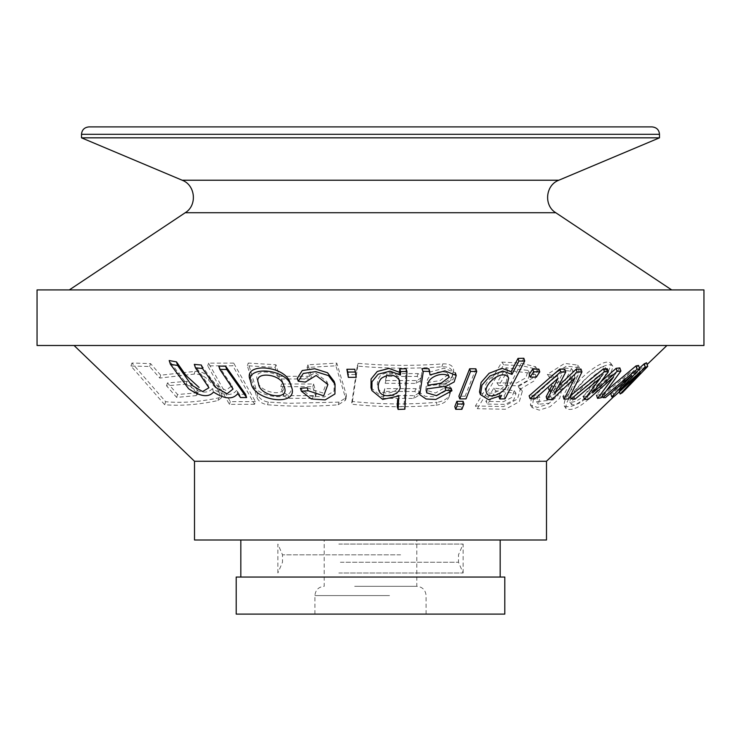 <?xml version="1.0" encoding="UTF-8"?>
<svg xmlns="http://www.w3.org/2000/svg" width="741" height="741" viewBox="0 0 741 741"><rect width="100%" height="100%" fill="white"/><g stroke="black" fill="none" stroke-linecap="round" stroke-linejoin="round"><path stroke-width="0.56" stroke-dasharray="3.71 2.78" d="M436.023 405.216C443.118 404.141 447.508 401.205 449.194 396.407L449.768 392.582C449.518 387.913 445.906 385.728 438.95 386.015C446.054 385.005 450.435 382.097 452.093 377.271L452.677 373.436C452.427 368.768 448.833 366.545 441.877 366.795C413.886 368.842 385.681 368.601 357.282 366.073L351.521 404.206C379.911 407.207 408.078 407.541 436.023 405.216L436.995 402.28C409.041 404.716 380.846 404.447 352.42 401.492L351.521 404.206M448.972 397.296L450.167 393.415L448.972 397.306M352.42 401.492L358.181 363.34C386.617 365.832 414.84 366.008 442.84 363.868C449.806 363.599 453.409 365.804 453.649 370.472L453.066 374.298C451.408 379.123 447.018 382.05 439.913 383.078C446.888 382.764 450.5 384.94 450.75 389.599L450.167 393.415C448.481 398.232 444.091 401.187 436.995 402.28M358.181 363.34L357.282 366.073M439.913 383.078L438.95 386.015M451.871 378.16L453.066 374.298L451.871 378.16M280.079 376.317L311.377 376.317L307.969 364.767L336.785 363.099L346.334 394.925L346.232 397.602L339.072 402.113L289.685 403.299L268.353 402.067C263.046 401.14 259.526 398.741 257.794 394.879L248.244 363.062L275.967 364.748L279.376 376.289L278.496 378.966L275.087 367.416L247.364 365.739L256.914 397.556C258.646 401.427 262.166 403.817 267.473 404.743C290.518 406.661 314.091 406.689 338.183 404.808L345.334 400.316L345.436 397.63L335.895 365.804L307.089 367.453L310.498 378.994L278.496 378.966M275.967 364.748L275.087 367.416M311.377 376.317L310.498 378.994M307.969 364.767L307.089 367.453M248.244 363.062L247.364 365.739M336.785 363.099L335.895 365.804M254.552 404.28L229.441 404.364L207.712 365.869L232.822 365.804L254.552 404.28L255.432 401.594L233.702 363.118L232.822 365.804M233.702 363.118L208.601 363.155L230.331 401.641L255.432 401.594M230.331 401.641L229.441 404.364M208.601 363.155L207.712 365.869M218.808 391.341L221.216 397.991L217.956 400.566C198.551 404.706 180.795 406.087 164.687 404.716L130.953 366.017L149.636 366.489L159.769 378.077L194.123 374.131C199.097 373.723 203.905 375.715 208.573 380.087L218.808 391.341L219.707 388.608L209.471 377.354C204.803 372.973 199.996 370.982 195.031 371.38L160.714 375.196L159.769 378.077M160.714 375.196L150.59 363.609L131.935 363.025L165.678 401.715C181.721 403.215 199.449 401.918 218.864 397.824L221.957 395.194L219.707 388.608M150.59 363.609L149.636 366.489M165.678 401.715L164.687 404.716M131.935 363.025L130.953 366.017M475.435 405.966L503.565 406.577L517.487 398.991L520.497 388.553L518.246 386.598L532.825 377.929L535.326 366.684L520.321 363.025L501.879 362.117L475.435 405.966L477.297 408.708L503.732 364.841L522.22 365.73L537.151 369.361L534.669 380.587L520.071 389.284L522.322 391.239L519.311 401.678L505.418 409.254L477.297 408.708M518.246 386.598L520.071 389.284M501.879 362.117L503.732 364.841M558.714 387.163L574.266 376.919L577.702 365.1L564.716 363.377L547.349 374.353L552.323 375.418L563.049 367.916L571.468 368.647L565.364 380.346L551.174 384.07L548.127 388.83L553.833 390.674L547.534 400.529L536.577 401.613L538.059 394.786L531.76 395.425L530.389 404.947L537.503 407.467L548.312 403.993L557.964 395.638L559.603 388.071L558.714 387.163L561.428 390.739L559.788 398.288L550.128 406.67L539.3 410.144L532.214 407.624L533.576 398.102L539.874 397.454L538.392 404.28L549.368 403.187L555.648 393.351L549.942 391.498L552.99 386.737L567.134 383.06L573.284 371.315L564.864 370.583L554.138 378.095L549.164 377.03L566.513 366.054L579.518 367.777L576.1 379.577L560.529 389.84M547.349 374.353L549.164 377.03M552.323 375.418L554.138 378.095M551.174 384.07L552.99 386.737M548.127 388.83L549.942 391.498M549.053 388.793L550.869 391.461M538.059 394.786L539.874 397.454M531.76 395.425L533.576 398.102M576.285 384.255C567.652 393.128 563.623 400.335 564.188 405.873C570.375 408.791 579.416 404.151 591.309 391.943C603.545 380.244 610.084 370.759 610.927 363.498C606.518 357.357 585.112 372.436 576.285 384.255M578.11 386.941C586.9 375.159 608.352 360.024 612.77 366.211C611.927 373.52 605.369 383.032 593.106 394.74C581.213 406.92 572.182 411.524 566.022 408.569C565.429 403.039 569.468 395.833 578.11 386.941M619.865 367.916L600.201 394.527L596.533 395.212L612.557 373.909L587.317 396.25L583.528 396.416L599.284 375.131L573.951 396.231L570.237 396.037M573.951 396.231L574.923 399.186M587.317 396.25L588.326 399.306M599.284 375.131L600.266 378.132M600.201 394.527L601.247 397.722M612.557 373.909L613.585 377.021M607.351 368.786L591.596 389.97L592.596 393.008M591.596 389.97L601.21 381.522M581 369.074L567.902 395.926L563.086 396.324L574.099 374.89L551.082 396.768L546.173 396.75M551.082 396.768L552.008 399.603M558.075 378.243L557.158 375.455L533.9 396.222L529.139 395.851M533.9 396.222L534.807 398.991M567.902 395.926L568.856 398.834M574.099 374.89L575.044 377.743M564.809 369.24L553.796 390.451L554.722 393.267M553.796 390.451L558.723 385.783M538.864 369.12L535.437 374.4L536.336 377.141M535.437 374.4L529.278 374.353M523.831 358.264L504.121 396.12L498.841 396.268L499.073 396.981M504.121 396.12L505.01 398.834M498.841 396.268L500.684 392.721L501.574 395.416M500.684 392.721L487.708 397L479.538 391.887M463.106 401.344L461.032 406.624L461.912 409.301M461.032 406.624L454.807 406.624M475.861 368.796L465.116 396.213L465.996 398.88M465.116 396.213L458.892 396.203M428.844 368.759L430.076 374.9M429.196 372.223L444.063 368.184L455.335 372.779L453.223 379.346L445.063 383.606L426.177 386.191L427.057 388.868M426.177 386.191L425.779 390.174L435.449 392.971L444.952 387.673M451.074 388.099L435.013 396.768L425.232 396.333L418.86 391.98L422.314 369.5L421.953 368.592M406.059 368.712L403.993 406.485L404.873 409.18M403.993 406.485L397.232 406.735M371 387.802L381.763 396.685L397.963 393.286L398.853 395.99M354.8 369.24L356.264 377.308M355.347 374.529L347.427 374.557M307.191 387.83L322.696 392.98L326.957 381.643L315.194 372.584L304.431 379.179L305.394 382.097M304.431 379.179L297.28 378.29M334.145 381.411L334.015 391.118L324.289 397.019L310.377 396.055L300.42 388.284M290.75 384.449C297.567 404.429 252.079 397.898 249.958 379.475M245.567 394.332L239.454 394.305L240.538 397.574M239.454 394.305L236.675 390.368L237.759 393.647M236.675 390.368C231.72 396.435 223.634 395.842 212.408 388.608L213.547 392.082M201.357 365.044L214.881 384.19L225.857 390.405L231.952 385.728L218.762 366.073M212.408 388.608C207.424 394.24 199.107 393.063 187.464 385.088L169.189 360.543M208.943 387.747L207.795 384.264L194.299 364.359M646.55 362.784L621.18 388.932L622.412 392.665M621.18 388.932L618.957 390.331L619.42 391.748M618.957 390.331L639.279 369.25L613.131 392.85L610.695 393.508L630.443 372.214L631.545 375.576M613.131 392.85L614.28 396.324M630.443 372.214L604.36 394.342L605.434 397.621M604.36 394.342L601.831 394.388L602.414 396.166M601.831 394.388L606.712 390.387M638.547 365.461L618.781 386.635L619.921 390.081M639.279 369.25L640.446 372.806M618.781 386.635L639.427 368.129M546.487 461.273L194.513 461.273M269.113 345.491L666.928 345.491L269.113 345.491M351.493 614.104L426.075 614.104L351.493 614.104M504.806 614.104L236.194 614.104M386.339 540.004L324.188 540.004L386.339 540.004M354.661 586.316L416.812 586.316L354.661 586.316M652.08 126.896L88.92 126.896M659.49 137.835L81.51 137.835M267.492 289.916L671.679 289.916L267.492 289.916M703.95 289.916L37.05 289.916M703.95 345.491L37.05 345.491M546.487 540.004L194.513 540.004M326.151 540.004L500.175 540.004L326.151 540.004M326.151 577.054L500.175 577.054L326.151 577.054M504.806 577.054L236.194 577.054M420.666 378.92L421.61 376.048L418.063 373.603L387.098 373.594L386.042 380.522L416.998 380.55L421.333 377.827L420.388 380.689L416.062 383.403L385.125 383.301L386.181 376.372L417.127 376.456L420.666 378.92L421.61 376.048M418.359 393.962L419.304 391.091L415.766 388.645L384.801 388.608L383.745 395.537L414.701 395.592L419.036 392.86L418.091 395.731L413.756 398.445L382.838 398.315L383.894 391.387L414.821 391.507L418.359 393.962L418.934 392.211M387.098 373.594L386.181 376.372M386.042 380.522L385.125 383.301M283.423 395.62L287.721 398.315L312.563 398.343L315.379 396.713L315.416 395.657L312.767 386.691L280.774 386.654L283.423 395.62L284.294 392.952L281.645 383.986L313.647 384.005L316.268 394.027L313.452 395.657L288.592 395.638L284.294 392.952M313.647 384.005L312.767 386.691M281.645 383.986L280.774 386.654M196.411 392.702L190.78 386.367L186.01 384.153L166.521 385.802L176.654 397.389L196.18 395.62L197.18 394.851L196.411 392.702L197.319 389.923L198.097 392.072L197.097 392.832L177.599 394.508L167.466 382.921L186.927 381.365L191.697 383.588L197.319 389.923M487.698 404.077L505.195 404.391L513.735 400.112L516.005 393.378L495.683 390.776L487.698 404.077L485.855 401.353L493.83 388.062L514.171 390.692L511.929 397.408L503.435 401.687L485.855 401.353M498.786 385.607L518.218 385.709L527.703 380.531L529.815 373.094L507.872 370.472L498.786 385.607L496.942 382.893L506.02 367.749L527.981 370.407L525.925 377.808L516.505 382.986L496.942 382.893M506.02 367.749L507.872 370.472M582.574 387.228C575.72 394.119 572.071 399.908 571.644 404.614C576.665 405.716 583.084 401.854 590.91 393.026C600.377 383.931 605.777 376.308 607.101 370.148C602.692 366.508 588.419 379.846 582.574 387.228M506.112 382.402L507.789 375.344C502.305 365.146 481.687 382.004 485.614 389.886C487.911 397.852 504.223 389.905 506.112 382.402M427.085 382.541L440.098 380.596L448.425 374.437L447.332 372.992C439.756 368.972 426.214 375.289 427.085 382.541L427.965 385.218M399.075 382.838L398.621 377.558C394.156 371.463 388.089 370.806 380.411 375.576C377.502 379.235 376.678 383.18 377.919 387.404C380.717 397.741 401.502 392.36 399.075 382.838M384.801 388.608L383.894 391.387M383.745 395.537L382.838 398.315M177.599 394.508L176.654 397.389M167.466 382.921L166.521 385.802M493.83 388.062L495.683 390.776M580.749 384.533C586.483 377.308 600.71 363.868 605.258 367.443C603.934 373.575 598.543 381.189 589.095 390.266C581.259 399.121 574.821 403.002 569.81 401.918C570.218 397.259 573.867 391.461 580.749 384.533M282.729 382.551C280.469 370.519 251.708 367.629 257.488 380.253C257.998 393.193 289.11 398.399 283.386 384.209L282.729 382.551M338.822 572.997L463.125 572.997L338.822 572.997M338.822 544.061L463.125 544.061L338.822 544.061M442.84 363.868L441.877 366.795M453.649 370.472L452.677 373.436M450.75 389.599L449.768 392.582M339.072 402.113L338.183 404.808M346.334 394.925L345.436 397.63M268.353 402.067L267.473 404.743M257.794 394.879L256.914 397.556M218.864 397.824L217.956 400.566M209.471 377.354L208.573 380.087M195.031 371.38L194.123 374.131M659.49 134.306L81.51 134.306M558.825 180.22L182.175 180.22M555.75 212.713L185.25 212.713M389.507 595.579L314.925 595.579L389.507 595.579M416.998 380.55L416.062 383.403M418.063 373.603L417.127 376.456M288.592 395.638L287.721 398.315M313.452 395.657L312.563 398.343M316.296 392.971L315.416 395.657M447.332 372.992L448.212 375.668M414.701 395.592L413.756 398.445M419.304 391.091L418.961 392.146M415.766 388.645L414.821 391.507M186.927 381.365L186.01 384.153M191.697 383.588L190.78 386.367M197.097 392.832L196.18 395.62M400.594 554.824L282.506 554.824L400.594 554.824M340.406 562.234L458.494 562.234L340.406 562.234M346.306 397.63L345.408 400.335M222.115 395.24L221.216 397.991M520.525 388.543L522.349 391.22M535.437 366.6L537.262 369.287M577.693 365.109L579.508 367.777M571.506 368.629L573.321 371.297M553.86 390.664L555.676 393.332M536.521 401.641L538.337 404.317M530.361 404.975L532.177 407.643M559.594 388.071L561.409 390.748M564.207 405.864L566.031 408.56M610.945 363.488L612.788 366.202M455.993 374.863L456.187 375.465M425.76 390.174L426.649 392.86M419.619 394.156L419.786 394.657M422.324 369.5L423.204 372.186M371.723 389.933L371.917 390.544M326.957 381.643L327.892 384.496M291.537 386.941L291.695 387.423M250.597 381.319L251.032 382.625M231.952 385.728L233.035 389.025M613.965 396.407L647.125 364.526M426.075 614.104L426.075 595.579C425.529 589.956 422.435 586.863 416.812 586.316L416.812 540.004M314.925 614.104L314.925 595.579C315.471 589.956 318.565 586.863 324.188 586.316L324.188 540.004M316.277 394.082L315.397 396.759M527.981 370.407L529.806 373.094M507.807 375.335L508.697 378.03M485.605 389.896L486.485 392.573M448.453 374.418L449.333 377.095M398.584 377.567L399.473 380.272M378.003 387.376L378.494 388.877M198.153 392.082L197.236 394.87M514.208 390.664L516.032 393.351M605.295 367.416L607.138 370.13M569.755 401.955L571.589 404.651M257.498 380.244L258.526 383.366M283.377 384.218L284.368 387.219M463.125 572.997L463.125 544.061L458.494 554.824L458.494 562.234L463.125 572.997M277.875 572.997L277.875 544.061L282.506 554.824L282.506 562.234L277.875 572.997"/><path stroke-width="1.11" d="M571.172 398.88L574.923 399.186L600.266 378.132L584.519 399.436L588.326 399.306L613.585 377.021L597.57 398.371L601.247 397.722L620.893 371.037L617.142 371.417L592.596 393.008L608.342 371.797L604.443 371.76L571.172 398.88L570.237 396.037M583.528 396.416L584.519 399.436M570.209 395.953L603.461 368.768L604.443 371.76M601.21 381.522L616.132 368.333L619.865 367.916L620.893 371.037M616.132 368.333L617.142 371.417M596.533 395.212L597.57 398.371M603.461 368.768L607.351 368.786L608.342 371.797M547.099 399.556L552.008 399.603L575.044 377.743L564.031 399.204L568.856 398.834L581.944 371.936L577.063 372.084L554.722 393.267L565.726 372.047L560.687 371.852L530.037 398.602L534.807 398.991L558.075 378.243L547.099 399.556L546.173 396.75L551.86 385.728M560.687 371.852L559.77 369.074L529.139 395.851L530.037 398.602M558.723 385.783L576.128 369.24L581 369.074L581.944 371.936M576.128 369.24L577.063 372.084M563.086 396.324L564.031 399.204M559.77 369.074L564.809 369.24L565.726 372.047M539.763 371.852L533.603 371.797L530.176 377.086L536.336 377.141L539.763 371.852L538.864 369.12L532.705 369.074L533.603 371.797M532.705 369.074L529.278 374.353L530.176 377.086M499.73 398.964L505.01 398.834L524.721 360.969L518.904 361.089L511.975 374.4L502.815 371.019L490.005 375.965L481.993 385.135L480.418 394.564L488.551 399.677L501.574 395.416L499.73 398.964L499.073 396.981M480.39 394.573L479.51 391.896L481.104 382.467L489.125 373.279L501.916 368.333L511.095 371.704L511.975 374.4M511.095 371.704L518.015 358.394L523.831 358.264L524.721 360.969M518.015 358.394L518.904 361.089M463.986 404.012L457.762 404.012L455.687 409.291L461.912 409.301L463.986 404.012L463.106 401.344L456.882 401.335L457.762 404.012M456.882 401.335L454.807 406.624L455.687 409.291M476.741 371.463L470.516 371.463L459.772 398.88L465.996 398.88L476.741 371.463L475.861 368.796L469.646 368.786L470.516 371.463M469.646 368.786L458.892 396.203L459.772 398.88M428.844 368.759L429.724 371.436L422.833 371.278L423.204 372.186L419.739 394.666L426.103 399.001L435.819 399.455L451.945 390.766L445.832 390.34L436.375 395.648L426.668 392.85L427.057 388.868L446.11 386.246L454.15 381.967L456.215 375.455L444.971 370.861L430.076 374.9L428.844 368.759L421.953 368.592L422.833 371.278M451.945 390.766L451.074 388.099L444.952 387.673L445.832 390.34M400.649 371.621L400.464 375.039L389.979 371.139L378.16 374.205L371.973 381.772L371.899 390.553L382.68 399.418L398.853 395.99L398.121 409.44L404.873 409.18L406.948 371.417L400.649 371.621L399.76 368.907L406.059 368.712L406.948 371.417M371 387.802L371.065 379.031L377.243 371.482L389.044 368.416L399.575 372.325L399.76 368.907M399.575 372.325L400.464 375.039M397.63 399.334L397.232 406.735L398.121 409.44M355.717 372.019L347.798 372.065L348.344 377.354L356.264 377.308L354.8 369.24L346.881 369.268L347.798 372.065M346.881 369.268L348.344 377.354M301.383 391.22L300.42 388.284L307.191 387.83L308.145 390.748L301.383 391.22L311.331 398.964L325.206 399.89L334.941 393.971L335.062 384.246L328.513 375.631L315.74 371.621L303.245 373.445L298.252 381.226L305.394 382.097L316.12 375.455L327.892 384.496L323.687 395.833L308.145 390.748M335.071 384.246L334.145 381.411L327.531 372.751L314.749 368.74L302.254 370.546L297.28 378.29L298.252 381.226M249.958 379.475C243.159 362.09 285.109 365.443 289.926 382.449L290.75 384.449M290.907 385.422C286.221 368.425 244.058 365.23 251.004 382.634C252.968 400.937 298.567 407.504 291.704 387.423L290.907 385.422M226.718 369.481L219.845 369.379L233.044 389.025L227.042 393.777L216.066 387.691L202.488 368.481L195.448 367.842L208.934 387.756L202.589 391.544L191.437 385.042L177.655 365.508L170.411 364.257L188.594 388.719C200.218 396.694 208.536 397.815 213.547 392.082C224.755 399.242 232.822 399.77 237.759 393.647L240.538 397.574L246.623 397.565L226.718 369.481L225.644 366.211L245.567 394.332L246.623 397.565M219.845 369.379L218.762 366.073L225.644 366.211M170.411 364.257L169.189 360.543L176.46 361.867L177.655 365.508M195.448 367.842L194.299 364.359L201.357 365.044L202.488 368.481M176.46 361.867L186.13 375.613L199.07 387.441M622.412 392.665L647.736 366.378L645.365 367.332L619.921 390.081L639.668 368.861L637.093 369.24L602.887 397.611L605.434 397.621L631.545 375.576L611.816 396.917L614.28 396.324L640.446 372.806L620.152 393.98L622.412 392.665M639.427 368.129L644.198 363.812L646.55 362.784L647.736 366.378M619.42 391.748L620.152 393.98M610.695 393.508L611.816 396.917M602.414 396.166L602.887 397.611M606.712 390.387L635.991 365.897L637.093 369.24M635.991 365.897L638.547 365.461L639.668 368.861M644.198 363.812L645.365 367.332M546.487 461.273L546.487 540.004L194.513 540.004L194.513 461.273L546.487 461.273L613.965 396.407M236.194 614.104L504.806 614.104L504.806 577.054L236.194 577.054L236.194 614.104M88.92 126.896L652.08 126.896C656.619 127.378 659.092 129.851 659.49 134.306L81.51 134.306C81.908 129.851 84.381 127.378 88.92 126.896M182.175 180.22L558.825 180.22C545.487 185.093 543.561 205.414 555.75 212.713L185.25 212.713C197.439 205.414 195.513 185.093 182.175 180.22L81.51 137.835L659.49 137.835L659.49 134.306M37.05 289.916L703.95 289.916L703.95 345.491L37.05 345.491L37.05 289.916M507.001 385.107C505.167 392.535 488.865 400.557 486.494 392.573C482.586 384.69 503.13 367.832 508.678 378.04L507.001 385.107M427.965 385.218C426.973 378.216 440.506 371.556 448.212 375.668L449.305 377.104L441.006 383.264L427.965 385.218M399.973 385.542C402.456 394.981 381.671 400.51 378.818 390.146C377.586 385.941 378.401 382.023 381.245 378.373C388.886 373.51 394.972 374.14 399.501 380.263L399.973 385.542M283.71 385.552L284.396 387.219C289.99 401.465 258.989 396.268 258.516 383.366C252.774 370.695 281.432 373.547 283.71 385.552M455.317 372.788L456.187 375.465M418.906 391.97L419.786 394.657M371.019 387.793L371.917 390.544M290.722 384.459L291.695 387.423M249.986 379.466L250.597 381.319M647.125 364.526L666.928 345.491M194.513 461.273L74.072 345.491M81.51 137.835L81.51 134.306M558.825 180.22L659.49 137.835M185.25 212.713L69.321 289.916M555.75 212.713L671.679 289.916M378.494 388.877L378.901 390.118M284.164 386.607L284.368 387.219M500.175 577.054L500.175 540.004M240.825 577.054L240.825 540.004"/></g></svg>
